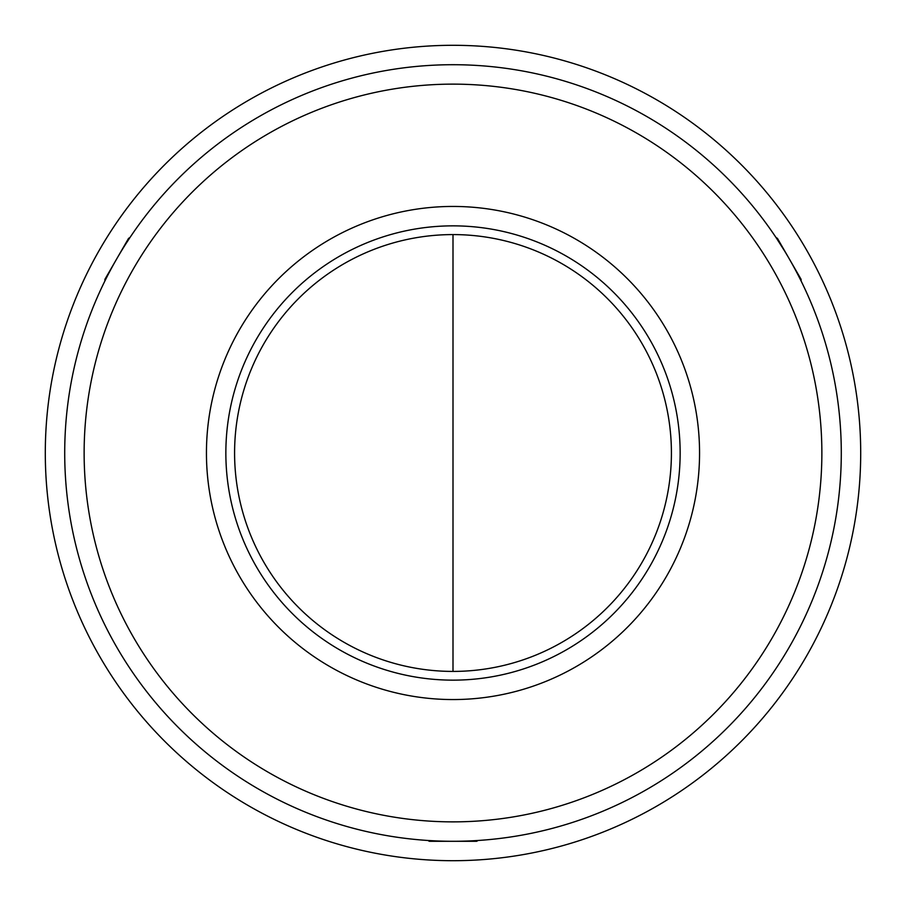 <?xml version="1.0" encoding="UTF-8"?>
<svg xmlns="http://www.w3.org/2000/svg" width="906" height="906" viewBox="0 0 906 906"><rect width="100%" height="100%" fill="white"/><g stroke="black" fill="none" stroke-linecap="round" stroke-linejoin="round"><path stroke-width="1.36" d="M453 234.586L453 671.414L453 234.586M453 860.7A407.7 407.7 0 0 0 860.7 453A407.7 407.7 0 0 0 453 45.3A407.7 407.7 0 0 0 45.3 453A407.7 407.7 0 0 0 453 860.7M64.711 453A388.289 388.289 0 0 1 453 64.711A388.289 388.289 0 0 1 841.289 453A388.289 388.289 0 0 1 453 841.289A388.289 388.289 0 0 1 64.711 453M821.867 453A368.867 368.867 0 0 0 453 84.133A368.867 368.867 0 0 0 84.133 453A368.867 368.867 0 0 0 453 821.867A368.867 368.867 0 0 0 821.867 453M225.854 453A227.146 227.146 0 0 0 453 680.146A227.146 227.146 0 0 0 680.146 453A227.146 227.146 0 0 0 453 225.854A227.146 227.146 0 0 0 225.854 453M699.557 453A246.557 246.557 0 0 1 453 699.557A246.557 246.557 0 0 1 206.443 453A246.557 246.557 0 0 1 453 206.443A246.557 246.557 0 0 1 699.557 453M234.586 453A218.414 218.414 0 0 1 453 234.586A218.414 218.414 0 0 1 671.414 453A218.414 218.414 0 0 1 453 671.414A218.414 218.414 0 0 1 234.586 453M428.731 840.53L435.82 840.904M800.745 280.248L797.529 273.918M784.528 250.883L776.476 238.221M129.524 238.221L125.651 244.167M478.085 840.474L476.681 841.289L429.319 841.289L427.915 840.474M776.023 237.542L777.427 238.357L801.108 279.365L801.108 280.985M104.892 280.985L104.892 279.365L128.573 238.357L129.977 237.542"/></g></svg>
